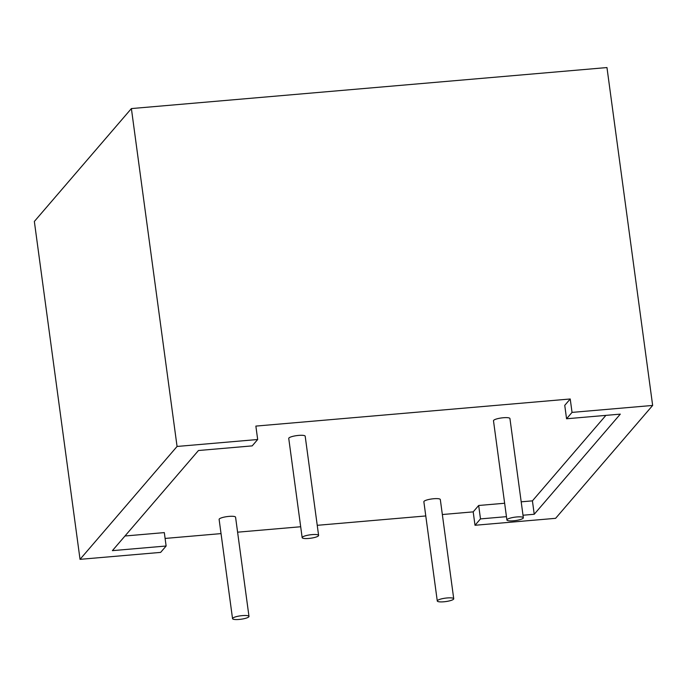 <?xml version="1.0" encoding="UTF-8"?>
<svg xmlns="http://www.w3.org/2000/svg" width="687" height="687" viewBox="0 0 687 687"><rect width="100%" height="100%" fill="white"/><g stroke="black" fill="none" stroke-linecap="round" stroke-linejoin="round"><path stroke-width="1.03" d="M443.862 601.786A8.296 1.718 172.3 0 0 453.729 598.755A8.296 1.718 172.3 0 0 447.151 597.956A8.296 1.718 172.3 0 0 437.276 600.979A8.296 1.718 172.3 0 0 443.862 601.786M453.729 598.755L440.315 499.535A8.296 1.718 172.3 0 0 433.729 498.736A8.296 1.718 172.3 0 0 423.862 501.759L437.276 600.979M239.119 619.442A8.296 1.718 172.3 0 0 248.986 616.419A8.296 1.718 172.3 0 0 242.408 615.612A8.296 1.718 172.3 0 0 232.541 618.644A8.296 1.718 172.3 0 0 239.119 619.442M248.986 616.419L235.572 517.199A8.296 1.718 172.3 0 0 228.994 516.392A8.296 1.718 172.3 0 0 219.119 519.424L232.541 618.644M513.481 520.789A8.296 1.718 172.3 0 0 523.348 517.766A8.296 1.718 172.3 0 0 516.77 516.959A8.296 1.718 172.3 0 0 506.903 519.99A8.296 1.718 172.3 0 0 513.481 520.789M523.348 517.766L509.934 418.546A8.296 1.718 172.3 0 0 503.356 417.739A8.296 1.718 172.3 0 0 493.489 420.77L506.903 519.99M308.738 538.445A8.296 1.718 172.3 0 0 318.605 535.422A8.296 1.718 172.3 0 0 312.027 534.623A8.296 1.718 172.3 0 0 302.16 537.646A8.296 1.718 172.3 0 0 308.738 538.445M318.605 535.422L305.191 436.202A8.296 1.718 172.3 0 0 298.613 435.403A8.296 1.718 172.3 0 0 288.746 438.426L302.16 537.646M523.005 515.233L534.228 514.262L620.301 414.132L566.56 418.769L564.748 405.364L570.227 398.984L255.865 426.095L257.677 439.508L252.198 445.88L198.457 450.517L112.385 550.648L166.125 546.01L160.638 552.391L80.035 559.338L34.35 221.454L131.389 108.572L606.964 67.558L652.65 405.442L555.611 518.324L475.009 525.272L480.488 518.9L506.456 516.658M566.56 418.769L572.039 412.398L570.227 398.984M572.039 412.398L652.65 405.442M475.009 525.272L473.197 511.867L442.342 514.529M425.785 515.954L317.239 525.315M300.691 526.749L237.599 532.185M221.042 533.61L165.103 538.436M80.035 559.338L177.066 446.456L257.677 439.508M131.389 108.572L177.066 446.456M480.488 518.9L478.676 505.486L504.644 503.253M473.197 511.867L478.676 505.486M124.982 535.997L164.313 532.605L166.125 546.01M521.193 501.819L532.416 500.857L605.891 415.377M532.416 500.857L534.228 514.262"/></g></svg>

